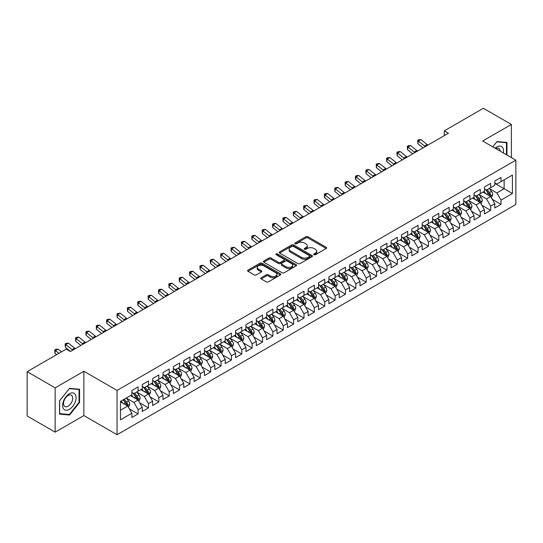 <?xml version="1.0" encoding="UTF-8"?>
<svg xmlns="http://www.w3.org/2000/svg" width="543" height="543" viewBox="0 0 543 543"><rect width="100%" height="100%" fill="white"/><g stroke="black" fill="none" stroke-linecap="round" stroke-linejoin="round"><path stroke-width="0.81" d="M313.99 254.721A1.005 0.584 0 0 0 315.415 254.721L326.228 248.484A1.439 0.828 0 0 0 326.648 247.893A1.439 0.828 0 0 0 326.228 247.303L307.908 236.728A1.439 0.828 0 0 0 305.872 236.728L295.059 242.972A1.005 0.584 0 0 0 294.768 243.386A1.005 0.584 0 0 0 295.059 243.793A1.005 0.584 0 0 0 296.485 243.793L297.883 242.986A4.609 2.661 0 0 1 304.399 242.986L305.926 243.868A4.609 2.661 0 0 1 307.277 245.748A4.609 2.661 0 0 1 305.926 247.628L304.528 248.436A1.005 0.584 0 0 0 304.229 248.85A1.005 0.584 0 0 0 304.528 249.257A1.005 0.584 0 0 0 305.953 249.257L307.352 248.45A4.609 2.661 0 0 1 313.861 248.45L315.388 249.332A4.609 2.661 0 0 1 316.739 251.212A4.609 2.661 0 0 1 315.388 253.092L313.99 253.9A1.005 0.584 0 0 0 313.698 254.314A1.005 0.584 0 0 0 313.99 254.721L313.99 253.9M261.19 277.744A1.439 0.828 0 0 0 260.769 278.335A1.439 0.828 0 0 0 261.19 278.919L266.335 281.885A1.439 0.828 0 0 0 268.371 281.885L280.378 274.955A1.439 0.828 0 0 0 280.799 274.364A1.439 0.828 0 0 0 280.378 273.781L262.059 263.199A1.439 0.828 0 0 0 260.022 263.199L248.008 270.136A1.439 0.828 0 0 0 247.588 270.719A1.439 0.828 0 0 0 248.008 271.31L254.219 274.894A1.439 0.828 0 0 0 256.255 274.894L261.393 271.928A1.439 0.828 0 0 0 261.814 271.337A1.439 0.828 0 0 0 261.393 270.753L258.319 268.975A3.849 2.226 0 0 1 257.192 267.4A3.849 2.226 0 0 1 259.568 265.351A3.849 2.226 0 0 1 263.762 265.832L275.824 272.796A3.849 2.226 0 0 1 276.95 274.364A3.849 2.226 0 0 1 274.575 276.421A3.849 2.226 0 0 1 270.38 275.939L268.371 274.778A1.439 0.828 0 0 0 266.335 274.778L261.19 277.744L261.19 278.919M55.148 387.851L55.148 432.153L83.866 415.565L83.866 371.269L55.148 387.851L27.15 371.683L66.239 349.115L70.386 351.511L448.45 133.239L444.303 130.843L444.303 135.635M83.866 371.269L117.05 390.424L515.85 160.178L515.85 204.48L117.05 434.726L117.05 390.424M511.391 157.606L511.391 124.442L482.666 141.024L515.85 160.178M511.391 124.442L483.392 108.274L444.303 130.843M297.985 263.613A1.439 0.828 0 0 0 300.021 263.613L312.035 256.676A1.439 0.828 0 0 0 312.456 256.092A1.439 0.828 0 0 0 312.035 255.502L293.709 244.927A1.439 0.828 0 0 0 291.672 244.927L279.665 251.857A1.439 0.828 0 0 0 279.245 252.447A1.439 0.828 0 0 0 279.665 253.038L297.985 263.613M276.557 254.945A1.005 0.584 0 0 1 277.582 255.088L277.582 253.886L296.206 264.638A1.439 0.828 0 0 1 296.627 265.228A1.439 0.828 0 0 1 296.206 265.819L284.193 272.749A1.439 0.828 0 0 1 282.156 272.749L263.837 262.174L263.837 261A1.439 0.828 0 0 0 263.416 261.583A1.439 0.828 0 0 0 263.837 262.174M263.837 261L268.982 258.027A1.439 0.828 0 0 1 271.011 258.027L278.444 262.317A1.439 0.828 0 0 0 280.48 262.317L283.887 260.348A1.439 0.828 0 0 0 284.308 259.764A1.439 0.828 0 0 0 283.887 259.174L276.156 254.708A1.005 0.584 0 0 1 275.858 254.3A1.005 0.584 0 0 1 276.482 253.764A1.005 0.584 0 0 1 277.582 253.886M494.802 183.351L504.135 188.733L504.135 179.876L512.429 175.084L501.019 181.674L501.019 177.418L494.802 181.009L494.802 185.265L490.655 187.661L490.655 183.405L484.431 186.996L484.431 191.251L480.284 193.647L480.284 189.392L474.059 192.982L474.059 197.238L469.912 199.634L469.912 195.378L463.695 198.976L463.695 203.225L459.548 205.621L459.548 201.365L453.324 204.962L453.324 209.211L449.176 211.607L449.176 207.351L442.952 210.949L442.952 215.198L438.805 217.594L438.805 213.338L432.588 216.935L432.588 221.184L428.441 223.58L428.441 219.324L422.216 222.922L422.216 227.171L418.069 229.567L418.069 225.311L411.845 228.908L411.845 233.157L407.698 235.553L407.698 231.298L401.481 234.895L401.481 239.144L397.333 241.54L397.333 237.284L391.109 240.882L391.109 245.131L386.962 247.527L386.962 243.271L380.738 246.868L380.738 251.117L376.591 253.513L376.591 249.257L370.374 252.855L370.374 257.104L366.22 259.5L366.22 255.244L360.002 258.841L360.002 263.09L355.855 265.486L355.855 261.231L349.631 264.828L349.631 269.077L345.484 271.473L345.484 267.217L339.26 270.814L339.26 275.063L335.112 277.459L335.112 273.204L328.895 276.801L328.895 281.05L324.748 283.446L324.748 279.19L318.524 282.788L318.524 287.037L314.377 289.433L314.377 285.177L308.152 288.774L308.152 293.023L304.005 295.419L304.005 291.163L297.788 294.761L297.788 299.01L293.641 301.406L293.641 297.15L287.417 300.747L287.417 304.996L283.27 307.392L283.27 303.137L277.045 306.734L277.045 310.983L272.898 313.379L272.898 309.123L266.681 312.72L266.681 316.969L262.534 319.365L262.534 315.11L256.31 318.707L256.31 322.956L252.162 325.352L252.162 321.096L245.938 324.694L245.938 328.943L241.791 331.339L241.791 327.083L235.574 330.68L235.574 334.929L231.42 337.325L231.42 333.069L225.202 336.667L225.202 340.916L221.055 343.312L221.055 339.056L214.831 342.653L214.831 346.902L210.684 349.298L210.684 345.043L204.46 348.64L204.46 352.889L200.313 355.285L200.313 351.029L194.095 354.627L194.095 358.875L189.948 361.271L189.948 357.016L183.724 360.613L183.724 364.862L179.577 367.258L179.577 363.002L173.353 366.6L173.353 370.849L169.206 373.245L169.206 368.989L162.988 372.586L162.988 376.835L158.841 379.231L158.841 374.975L152.617 378.573L152.617 382.822L148.47 385.218L148.47 380.962L142.246 384.559L142.246 388.808L138.098 391.204L138.098 386.949L131.881 390.546L131.881 394.795L120.471 401.379L120.471 419.82L131.881 413.23L127.734 406.049L120.471 401.861M512.429 175.084L512.429 193.525L501.019 200.109L496.872 192.928L489.358 188.584M492.263 199.301L501.019 204.358L501.019 200.109M501.019 204.358L494.802 207.955L494.802 203.7L490.655 206.096L486.508 198.914L478.987 194.57M481.892 205.288L490.655 210.345L490.655 206.096M490.655 210.345L484.431 213.942L484.431 209.686L480.284 212.082L476.136 204.901L468.616 200.557M471.521 211.275L480.284 216.331L480.284 212.082M480.284 216.331L474.059 219.929L474.059 215.673L469.912 218.069L465.765 210.888L458.251 206.544M461.15 217.261L469.912 222.318L469.912 218.069M469.912 222.318L463.695 225.915L463.695 221.659L459.548 224.055L455.401 216.874L447.88 212.53M450.785 223.248L459.548 228.304L459.548 224.055M459.548 228.304L453.324 231.902L453.324 227.646L449.176 230.042L445.029 222.861L437.509 218.517M440.414 229.234L449.176 234.291L449.176 230.042M449.176 234.291L442.952 237.888L442.952 233.633L438.805 236.029L434.658 228.847L427.144 224.503M430.042 235.221L438.805 240.277L438.805 236.029M438.805 240.277L432.588 243.875L432.588 239.619L428.441 242.015L424.293 234.834L416.773 230.49M419.678 241.207L428.441 246.264L428.441 242.015M428.441 246.264L422.216 249.861L422.216 245.606L418.069 248.002L413.922 240.82L406.402 236.476M409.307 247.194L418.069 252.251L418.069 248.002M418.069 252.251L411.845 255.848L411.845 251.592L407.698 253.988L403.551 246.807L396.037 242.463M398.935 253.181L407.698 258.237L407.698 253.988M407.698 258.237L401.481 261.835L401.481 257.579L397.333 259.975L393.18 252.794L385.666 248.45M388.571 259.167L397.333 264.224L397.333 259.975M397.333 264.224L391.109 267.821L391.109 263.565L386.962 265.961L382.815 258.78L375.294 254.436M378.2 265.154L386.962 270.21L386.962 265.961M386.962 270.21L380.738 273.808L380.738 269.552L376.591 271.948L372.444 264.767L364.923 260.423M367.828 271.14L376.591 276.197L376.591 271.948M376.591 276.197L370.374 279.794L370.374 275.539L366.22 277.935L362.072 270.753L354.559 266.409M357.464 277.127L366.22 282.184L366.22 277.935M366.22 282.184L360.002 285.781L360.002 281.525L355.855 283.921L351.708 276.74L344.187 272.396M347.092 283.113L355.855 288.17L355.855 283.921M355.855 288.17L349.631 291.767L349.631 287.512L345.484 289.908L341.337 282.727L333.816 278.383M336.721 289.1L345.484 294.157L345.484 289.908M345.484 294.157L339.26 297.754L339.26 293.498L335.112 295.894L330.965 288.713L323.452 284.369M326.35 295.087L335.112 300.143L335.112 295.894M335.112 300.143L328.895 303.741L328.895 299.485L324.748 301.881L320.601 294.7L313.08 290.356M315.985 301.073L324.748 306.13L324.748 301.881M324.748 306.13L318.524 309.727L318.524 305.471L314.377 307.867L310.229 300.686L302.709 296.342M305.614 307.06L314.377 312.116L314.377 307.867M314.377 312.116L308.152 315.714L308.152 311.458L304.005 313.854L299.858 306.673L292.344 302.329M295.243 313.046L304.005 318.103L304.005 313.854M304.005 318.103L297.788 321.7L297.788 317.445L293.641 319.841L289.494 312.659L281.973 308.315M284.878 319.033L293.641 324.09L293.641 319.841M293.641 324.09L287.417 327.687L287.417 323.431L283.27 325.827L279.122 318.646L271.602 314.302M274.507 325.019L283.27 330.076L283.27 325.827M283.27 330.076L277.045 333.673L277.045 329.418L272.898 331.814L268.751 324.633L261.237 320.289M264.136 331.006L272.898 336.063L272.898 331.814M272.898 336.063L266.681 339.66L266.681 335.404L262.534 337.8L258.38 330.619L250.866 326.275M253.771 336.993L262.534 342.049L262.534 337.8M262.534 342.049L256.31 345.647L256.31 341.391L252.162 343.787L248.015 336.606L240.495 332.262M243.4 342.979L252.162 348.036L252.162 343.787M252.162 348.036L245.938 351.633L245.938 347.377L241.791 349.773L237.644 342.592L230.123 338.248M233.028 348.966L241.791 354.022L241.791 349.773M241.791 354.022L235.574 357.62L235.574 353.364L231.42 355.76L227.273 348.579L219.759 344.235M222.664 354.952L231.42 360.009L231.42 355.76M231.42 360.009L225.202 363.606L225.202 359.351L221.055 361.747L216.908 354.565L209.388 350.221M212.293 360.939L221.055 365.996L221.055 361.747M221.055 365.996L214.831 369.593L214.831 365.337L210.684 367.733L206.537 360.552L199.016 356.208M201.921 366.925L210.684 371.982L210.684 367.733M210.684 371.982L204.46 375.58L204.46 371.324L200.313 373.72L196.166 366.539L188.652 362.195M191.557 372.912L200.313 377.969L200.313 373.72M200.313 377.969L194.095 381.566L194.095 377.31L189.948 379.706L185.801 372.525L178.28 368.181M181.186 378.899L189.948 383.955L189.948 379.706M189.948 383.955L183.724 387.553L183.724 383.297L179.577 385.693L175.43 378.512L167.909 374.168M170.814 384.885L179.577 389.942L179.577 385.693M179.577 389.942L173.353 393.539L173.353 389.283L169.206 391.679L165.058 384.498L157.545 380.154M160.443 390.872L169.206 395.928L169.206 391.679M169.206 395.928L162.988 399.526L162.988 395.27L158.841 397.666L154.694 390.485L147.173 386.141M150.078 396.858L158.841 401.915L158.841 397.666M158.841 401.915L152.617 405.512L152.617 401.257L148.47 403.653L144.323 396.471L136.802 392.127M139.707 402.845L148.47 407.902L148.47 403.653M148.47 407.902L142.246 411.499L142.246 407.243L138.098 409.639L133.951 402.458L126.438 398.114M129.336 408.831L138.098 413.888L138.098 409.639M138.098 413.888L131.881 417.486L131.881 413.23M131.881 392.399L133.951 393.594L138.098 391.204M120.471 410.236L127.734 406.049M142.246 386.412L144.323 387.607L148.47 385.218M133.951 402.458L138.098 400.062L130.429 395.63M142.246 407.243L138.098 400.062M152.617 380.426L154.694 381.62L158.841 379.231M144.323 396.471L148.47 394.075L140.793 389.643M152.617 401.257L148.47 394.075M162.988 374.439L165.058 375.634L169.206 373.245M154.694 390.485L158.841 388.089L151.164 383.657M162.988 395.27L158.841 388.089M173.353 368.453L175.43 369.647L179.577 367.258M165.058 384.498L169.206 382.102L161.536 377.67M173.353 389.283L169.206 382.102M183.724 362.466L185.801 363.661L189.948 361.271M175.43 378.512L179.577 376.116L171.907 371.683M183.724 383.297L179.577 376.116M194.095 356.48L196.166 357.674L200.313 355.285M185.801 372.525L189.948 370.129L182.272 365.697M194.095 377.31L189.948 370.129M204.46 350.493L206.537 351.688L210.684 349.298M196.166 366.539L200.313 364.143L192.643 359.71M204.46 371.324L200.313 364.143M214.831 344.506L216.908 345.701L221.055 343.312M206.537 360.552L210.684 358.156L203.014 353.724M214.831 365.337L210.684 358.156M225.202 338.52L227.273 339.714L231.42 337.325M216.908 354.565L221.055 352.169L213.379 347.737M225.202 359.351L221.055 352.169M235.574 332.533L237.644 333.728L241.791 331.339M227.273 348.579L231.42 346.183L223.75 341.751M235.574 353.364L231.42 346.183M245.938 326.547L248.015 327.741L252.162 325.352M237.644 342.592L241.791 340.196L234.121 335.764M245.938 347.377L241.791 340.196M256.31 320.56L258.38 321.755L262.534 319.365M248.015 336.606L252.162 334.21L244.486 329.777M256.31 341.391L252.162 334.21M266.681 314.573L268.751 315.768L272.898 313.379M258.38 330.619L262.534 328.223L254.857 323.791M266.681 335.404L262.534 328.223M277.045 308.587L279.122 309.781L283.27 307.392M268.751 324.633L272.898 322.237L265.228 317.804M277.045 329.418L272.898 322.237M287.417 302.6L289.494 303.795L293.641 301.406M279.122 318.646L283.27 316.25L275.593 311.818M287.417 323.431L283.27 316.25M297.788 296.614L299.858 297.808L304.005 295.419M289.494 312.659L293.641 310.263L285.964 305.831M297.788 317.445L293.641 310.263M308.152 290.627L310.229 291.822L314.377 289.433M299.858 306.673L304.005 304.277L296.335 299.845M308.152 311.458L304.005 304.277M318.524 284.641L320.601 285.835L324.748 283.446M310.229 300.686L314.377 298.29L306.7 293.858M318.524 305.471L314.377 298.29M328.895 278.654L330.965 279.849L335.112 277.459M320.601 294.7L324.748 292.304L317.071 287.871M328.895 299.485L324.748 292.304M339.26 272.667L341.337 273.862L345.484 271.473M330.965 288.713L335.112 286.317L327.443 281.885M339.26 293.498L335.112 286.317M349.631 266.681L351.708 267.875L355.855 265.486M341.337 282.727L345.484 280.331L337.814 275.898M349.631 287.512L345.484 280.331M360.002 260.694L362.072 261.889L366.22 259.5M351.708 276.74L355.855 274.344L348.178 269.912M360.002 281.525L355.855 274.344M370.374 254.708L372.444 255.902L376.591 253.513M362.072 270.753L366.22 268.357L358.55 263.925M370.374 275.539L366.22 268.357M380.738 248.721L382.815 249.916L386.962 247.527M372.444 264.767L376.591 262.371L368.921 257.939M380.738 269.552L376.591 262.371M391.109 242.735L393.18 243.929L397.333 241.54M382.815 258.78L386.962 256.384L379.285 251.952M391.109 263.565L386.962 256.384M401.481 236.748L403.551 237.943L407.698 235.553M393.18 252.794L397.333 250.398L389.657 245.965M401.481 257.579L397.333 250.398M411.845 230.761L413.922 231.956L418.069 229.567M403.551 246.807L407.698 244.411L400.028 239.979M411.845 251.592L407.698 244.411M422.216 224.775L424.293 225.969L428.441 223.58M413.922 240.82L418.069 238.425L410.393 233.992M422.216 245.606L418.069 238.425M432.588 218.788L434.658 219.983L438.805 217.594M424.293 234.834L428.441 232.438L420.764 228.006M432.588 239.619L428.441 232.438M442.952 212.802L445.029 213.996L449.176 211.607M434.658 228.847L438.805 226.451L431.135 222.019M442.952 233.633L438.805 226.451M453.324 206.815L455.401 208.01L459.548 205.621M445.029 222.861L449.176 220.465L441.5 216.033M453.324 227.646L449.176 220.465M463.695 200.829L465.765 202.023L469.912 199.634M455.401 216.874L459.548 214.478L451.871 210.046M463.695 221.659L459.548 214.478M474.059 194.842L476.136 196.037L480.284 193.647M465.765 210.888L469.912 208.492L462.242 204.059M474.059 215.673L469.912 208.492M484.431 188.855L486.508 190.05L490.655 187.661M476.136 204.901L480.284 202.505L472.614 198.073M484.431 209.686L480.284 202.505M494.802 182.869L496.872 184.063L501.019 181.674M486.508 198.914L490.655 196.518L482.978 192.086M494.802 203.7L490.655 196.518M27.15 371.683L27.15 415.986L55.148 432.153M83.866 415.565L117.05 434.726M496.872 192.928L504.135 188.733L512.429 193.525M506.986 155.06L506.986 142.463L496.981 141.567L492.745 146.841M79.563 402.573L79.563 389.229L69.558 388.34L59.554 400.782L59.554 414.126L69.558 415.022L79.563 402.573L79.047 402.275M314.397 254.864L315.388 254.294A4.609 2.661 0 0 0 316.739 252.414L316.739 251.212M307.277 245.748L307.277 246.943A4.609 2.661 0 0 1 305.926 248.83L304.928 249.4M326.214 248.49L307.908 237.929A1.439 0.828 0 0 0 305.872 237.929L295.46 243.936M312.015 256.69L293.709 246.122A1.439 0.828 0 0 0 291.672 246.122L279.686 253.045L279.665 251.857M309.49 256.5A1.005 0.584 0 0 0 309.781 256.092A1.005 0.584 0 0 0 309.49 255.678L293.403 246.393A1.005 0.584 0 0 0 291.978 246.393L290.505 247.248A4.609 2.661 0 0 0 289.154 249.128A4.609 2.661 0 0 0 290.505 251.009L301.501 257.355A4.609 2.661 0 0 0 308.01 257.355L309.49 256.5L309.49 257.701A1.005 0.584 0 0 0 309.781 257.287L309.781 256.092M289.154 249.128L289.154 250.323A4.609 2.661 0 0 0 290.505 252.203L290.505 251.009M309.49 257.701L308.01 258.549A4.609 2.661 0 0 1 301.501 258.549L290.505 252.203M263.857 262.181L268.982 259.228L268.982 258.027M284.308 259.764L284.308 260.959A1.439 0.828 0 0 1 283.887 261.55L280.48 263.518A1.439 0.828 0 0 1 278.444 263.518L271.011 259.228A1.439 0.828 0 0 0 268.982 259.228M277.582 255.088L296.186 265.826M286.154 266.769A3.849 2.226 0 0 0 290.349 267.251A3.849 2.226 0 0 0 292.725 265.201A3.849 2.226 0 0 0 291.598 263.626L287.349 261.176A1.439 0.828 0 0 0 285.313 261.176L281.905 263.145A1.439 0.828 0 0 0 281.484 263.728A1.439 0.828 0 0 0 281.905 264.319L286.154 266.769L286.154 267.971A3.849 2.226 0 0 0 290.349 268.452A3.849 2.226 0 0 0 292.725 266.396L292.725 265.201M281.484 263.728L281.484 264.93A1.439 0.828 0 0 0 281.905 265.513L281.905 264.319M286.154 267.971L281.905 265.513M276.95 274.364L276.95 275.566A3.849 2.226 0 0 1 274.575 277.616A3.849 2.226 0 0 1 270.38 277.134L268.371 275.973A1.439 0.828 0 0 0 266.335 275.973L261.21 278.932M257.192 267.4L257.192 268.602A3.849 2.226 0 0 0 258.319 270.17L258.319 268.975M261.393 270.753L261.393 271.928L258.319 270.17M280.358 274.962L262.059 264.4A1.439 0.828 0 0 0 260.022 264.4L248.029 271.324M68.499 414.411L69.558 415.022M491.422 197.849L492.705 194.713A3.889 2.247 -120 0 0 491.463 191.401L489.263 188.462M485.754 193.688L484.078 191.455M489.922 196.098L490.607 194.876A3.889 2.247 -120 0 0 489.494 192.541L487.295 189.595M486.033 189.779L488.754 193.41A1.982 1.14 60 0 1 489.114 194.014L490.607 194.876M485.354 189.385L488.252 193.254A3.889 2.247 60 0 1 489.365 195.595L489.44 195.819M425.332 146.59A7.33 4.235 60 0 1 424.578 146.047L418.361 141.065L417.866 143.719L423.072 147.893M427.925 145.09A7.33 4.235 60 0 1 427.171 144.553L420.954 139.571L418.361 141.065L417.669 140.352L418.701 139.755L420.954 139.571M417.866 143.719L417.669 140.352M481.05 203.835L482.333 200.7A3.889 2.247 -120 0 0 481.098 197.387L478.892 194.448M475.383 199.675L473.706 197.442M479.55 202.084L480.236 200.862A3.889 2.247 -120 0 0 479.123 198.528L476.924 195.582M475.668 195.765L478.39 199.396A1.982 1.14 60 0 1 478.75 200L480.236 200.862M474.982 195.371L477.881 199.24A3.889 2.247 60 0 1 478.994 201.582L479.075 201.806M470.679 209.822L471.969 206.686A3.889 2.247 -120 0 0 470.727 203.374L468.528 200.435M465.012 205.661L463.342 203.428M469.179 208.071L469.871 206.849A3.889 2.247 -120 0 0 468.758 204.514L466.552 201.568M465.297 201.752L468.018 205.383A1.982 1.14 60 0 1 468.378 205.987L469.871 206.849M464.611 201.358L467.509 205.227A3.889 2.247 60 0 1 468.623 207.569L468.704 207.793M414.961 152.576A7.33 4.235 60 0 1 414.207 152.033L407.99 147.051L407.501 149.705L412.7 153.879M417.553 151.076A7.33 4.235 60 0 1 416.8 150.54L410.583 145.558L407.99 147.051L407.298 146.338L408.336 145.741L410.583 145.558M407.501 149.705L407.298 146.338M404.596 158.563A7.33 4.235 60 0 1 403.843 158.02L397.625 153.038L397.13 155.692L402.336 159.866M407.189 157.063A7.33 4.235 60 0 1 406.435 156.527L400.211 151.545L397.625 153.038L396.926 152.325L397.965 151.728L400.211 151.545M397.13 155.692L396.926 152.325M503.307 152.936A9.53 5.505 120 0 0 502.608 147.533A9.53 5.505 120 0 0 495.114 148.205M500.151 151.117A6.523 3.767 120 0 0 499.54 149.115A6.523 3.767 120 0 0 498.807 148.429A6.523 3.767 120 0 0 495.813 148.612M496.75 141.852L506.463 142.728L506.463 154.762M505.825 142.361L506.463 142.728M492.766 146.848L496.77 141.866M63.517 408.818A9.53 5.505 120 0 0 72.721 406.354A9.53 5.505 120 0 0 75.192 394.299A9.53 5.505 120 0 0 65.981 396.763A9.53 5.505 120 0 0 63.517 408.818M64.128 405.825A6.523 3.767 120 0 0 64.861 406.503A6.523 3.767 120 0 0 70.936 403.456A6.523 3.767 120 0 0 72.124 395.881A6.523 3.767 120 0 0 71.391 395.202A6.523 3.767 120 0 0 65.316 398.243A6.523 3.767 120 0 0 64.128 405.825M69.355 388.632L79.047 389.501L79.047 402.424L69.355 414.485L59.655 413.617L59.655 400.693L69.334 388.618M78.402 389.127L79.047 389.501M460.315 215.809L461.598 212.673A3.889 2.247 -120 0 0 460.355 209.36L458.156 206.421M454.647 211.648L452.971 209.415M458.815 214.057L459.5 212.836A3.889 2.247 -120 0 0 458.387 210.501L456.188 207.555M454.925 207.738L457.647 211.37A1.982 1.14 60 0 1 458.007 211.974L459.5 212.836M454.247 207.345L457.145 211.213A3.889 2.247 60 0 1 458.258 213.555L458.333 213.779M449.943 221.795L451.226 218.659A3.889 2.247 -120 0 0 449.991 215.347L447.785 212.408M444.276 217.634L442.599 215.401M448.443 220.044L449.129 218.822A3.889 2.247 -120 0 0 448.016 216.487L445.817 213.542M444.561 213.725L447.276 217.356A1.982 1.14 60 0 1 447.636 217.96L449.129 218.822M443.875 213.331L446.774 217.2A3.889 2.247 60 0 1 447.887 219.542L447.968 219.766M394.225 164.549A7.33 4.235 60 0 1 393.471 164.006L387.254 159.024L386.759 161.678L391.965 165.853M396.818 163.049A7.33 4.235 60 0 1 396.064 162.513L389.847 157.531L387.254 159.024L386.562 158.312L387.593 157.714L389.847 157.531M386.759 161.678L386.562 158.312M383.853 170.536A7.33 4.235 60 0 1 383.1 169.993L376.883 165.011L376.394 167.665L381.593 171.839M386.446 169.036A7.33 4.235 60 0 1 385.693 168.5L379.476 163.518L376.883 165.011L376.19 164.298L377.229 163.701L379.476 163.518M376.394 167.665L376.19 164.298M439.572 227.782L440.862 224.646A3.889 2.247 -120 0 0 439.62 221.334L437.414 218.395M433.905 223.621L432.235 221.388M438.072 226.031L438.764 224.809A3.889 2.247 -120 0 0 437.651 222.474L435.445 219.528M434.19 219.711L436.911 223.343A1.982 1.14 60 0 1 437.271 223.947L438.764 224.809M433.504 219.318L436.402 223.187A3.889 2.247 60 0 1 437.515 225.528L437.597 225.752M373.489 176.523A7.33 4.235 60 0 1 372.736 175.98L366.511 170.997L366.023 173.651L371.229 177.826M376.075 175.022A7.33 4.235 60 0 1 375.328 174.486L369.104 169.504L366.511 170.997L365.819 170.285L366.858 169.688L369.104 169.504M366.023 173.651L365.819 170.285M429.208 233.768L430.49 230.632A3.889 2.247 -120 0 0 429.248 227.32L427.049 224.381M423.54 229.608L421.863 227.374M427.708 232.017L428.393 230.795A3.889 2.247 -120 0 0 427.28 228.46L425.074 225.515M423.818 225.698L426.54 229.329A1.982 1.14 60 0 1 426.9 229.933L428.393 230.795M423.14 225.304L426.038 229.173A3.889 2.247 60 0 1 427.151 231.515L427.226 231.739M363.118 182.509A7.33 4.235 60 0 1 362.364 181.966L356.147 176.984L355.651 179.638L360.857 183.812M365.71 181.009A7.33 4.235 60 0 1 364.957 180.473L358.74 175.491L356.147 176.984L355.455 176.271L356.486 175.674L358.74 175.491M355.651 179.638L355.455 176.271M418.836 239.755L420.119 236.619A3.889 2.247 -120 0 0 418.884 233.307L416.678 230.368M413.169 235.594L411.492 233.361M417.336 238.004L418.022 236.782A3.889 2.247 -120 0 0 416.909 234.447L414.709 231.501M413.454 231.685L416.169 235.316A1.982 1.14 60 0 1 416.529 235.92L418.022 236.782M412.768 231.291L415.666 235.16A3.889 2.247 60 0 1 416.78 237.501L416.854 237.725M352.746 188.496A7.33 4.235 60 0 1 351.993 187.953L345.776 182.971L345.28 185.625L350.486 189.799M355.339 186.996A7.33 4.235 60 0 1 354.586 186.459L348.368 181.477L345.776 182.971L345.083 182.258L346.122 181.661L348.368 181.477M345.28 185.625L345.083 182.258M408.465 245.741L409.755 242.606A3.889 2.247 -120 0 0 408.512 239.293L406.307 236.354M402.797 241.581L401.128 239.348M406.965 243.99L407.657 242.769A3.889 2.247 -120 0 0 406.544 240.434L404.338 237.488M403.082 237.671L405.804 241.302A1.982 1.14 60 0 1 406.164 241.906L407.657 242.769M402.397 237.277L405.295 241.146A3.889 2.247 60 0 1 406.408 243.488L406.49 243.712M342.382 194.482A7.33 4.235 60 0 1 341.628 193.939L335.404 188.957L334.916 191.611L340.122 195.785M344.968 192.982A7.33 4.235 60 0 1 344.221 192.446L337.997 187.464L335.404 188.957L334.712 188.245L335.75 187.647L337.997 187.464M334.916 191.611L334.712 188.245M398.1 251.728L399.383 248.592A3.889 2.247 -120 0 0 398.141 245.28L395.942 242.341M392.433 247.567L390.756 245.334M396.6 249.977L397.286 248.755A3.889 2.247 -120 0 0 396.173 246.42L393.967 243.474M392.711 243.658L395.433 247.289A1.982 1.14 60 0 1 395.793 247.893L397.286 248.755M392.026 243.264L394.931 247.133A3.889 2.247 60 0 1 396.044 249.475L396.118 249.699M332.011 200.469A7.33 4.235 60 0 1 331.257 199.926L325.04 194.944L324.544 197.598L329.75 201.772M334.603 198.969A7.33 4.235 60 0 1 333.85 198.433L327.633 193.451L325.04 194.944L324.347 194.231L325.379 193.634L327.633 193.451M324.544 197.598L324.347 194.231M387.729 257.715L389.012 254.579A3.889 2.247 -120 0 0 387.777 251.266L385.571 248.327M382.062 253.554L380.385 251.321M386.229 255.963L386.915 254.742A3.889 2.247 -120 0 0 385.801 252.407L383.602 249.461M382.347 249.644L385.062 253.276A1.982 1.14 60 0 1 385.421 253.88L386.915 254.742M381.661 249.251L384.559 253.119A3.889 2.247 60 0 1 385.673 255.461L385.747 255.685M321.639 206.455A7.33 4.235 60 0 1 320.886 205.912L314.668 200.93L314.173 203.584L319.379 207.759M324.232 204.955A7.33 4.235 60 0 1 323.479 204.419L317.261 199.437L314.668 200.93L313.976 200.218L315.015 199.62L317.261 199.437M314.173 203.584L313.976 200.218M377.358 263.701L378.647 260.565A3.889 2.247 -120 0 0 377.405 257.253L375.199 254.314M371.69 259.54L370.014 257.307M375.858 261.95L376.543 260.728A3.889 2.247 -120 0 0 375.437 258.393L373.231 255.448M371.975 255.631L374.697 259.262A1.982 1.14 60 0 1 375.057 259.866L376.543 260.728M371.29 255.237L374.188 259.106A3.889 2.247 60 0 1 375.301 261.448L375.383 261.672M311.268 212.442A7.33 4.235 60 0 1 310.521 211.899L304.297 206.917L303.808 209.571L309.015 213.745M313.861 210.942A7.33 4.235 60 0 1 313.114 210.406L306.89 205.424L304.297 206.917L303.605 206.204L304.643 205.607L306.89 205.424M303.808 209.571L303.605 206.204M366.987 269.688L368.276 266.552A3.889 2.247 -120 0 0 367.034 263.24L364.835 260.301M361.319 265.527L359.649 263.294M365.493 267.937L366.179 266.715A3.889 2.247 -120 0 0 365.066 264.38L362.86 261.434M361.604 261.617L364.326 265.249A1.982 1.14 60 0 1 364.686 265.853L366.179 266.715M360.919 261.224L363.824 265.093A3.889 2.247 60 0 1 364.93 267.434L365.011 267.658M300.903 218.429A7.33 4.235 60 0 1 300.15 217.886L293.933 212.904L293.437 215.564L298.643 219.732M303.496 216.929A7.33 4.235 60 0 1 302.743 216.392L296.526 211.41L293.933 212.904L293.234 212.191L294.272 211.594L296.526 211.41M293.437 215.564L293.234 212.191M356.622 275.674L357.905 272.538A3.889 2.247 -120 0 0 356.663 269.226L354.464 266.287M350.954 271.514L349.278 269.28M355.122 273.923L355.808 272.701A3.889 2.247 -120 0 0 354.694 270.366L352.495 267.421M351.233 267.604L353.955 271.235A1.982 1.14 60 0 1 354.314 271.839L355.808 272.701M350.554 267.21L353.452 271.079A3.889 2.247 60 0 1 354.565 273.421L354.64 273.645M290.532 224.415A7.33 4.235 60 0 1 289.779 223.872L283.561 218.89L283.066 221.551L288.272 225.718M293.125 222.915A7.33 4.235 60 0 1 292.372 222.379L286.154 217.397L283.561 218.89L282.869 218.177L283.908 217.58L286.154 217.397M283.066 221.551L282.869 218.177M346.251 281.661L347.534 278.525A3.889 2.247 -120 0 0 346.298 275.213L344.092 272.274M340.583 277.5L338.907 275.267M344.751 279.91L345.436 278.688A3.889 2.247 -120 0 0 344.33 276.353L342.124 273.407M340.868 273.591L343.59 277.222A1.982 1.14 60 0 1 343.95 277.826L345.436 278.688M340.183 273.197L343.081 277.066A3.889 2.247 60 0 1 344.194 279.407L344.276 279.631M280.161 230.402A7.33 4.235 60 0 1 279.414 229.859L273.19 224.877L272.701 227.537L277.907 231.705M282.754 228.902A7.33 4.235 60 0 1 282 228.365L275.783 223.383L273.19 224.877L272.498 224.164L273.536 223.567L275.783 223.383M272.701 227.537L272.498 224.164M335.879 287.647L337.169 284.512A3.889 2.247 -120 0 0 335.927 281.199L333.728 278.26M330.212 283.487L328.542 281.254M334.379 285.896L335.072 284.675A3.889 2.247 -120 0 0 333.959 282.34L331.753 279.394M330.497 279.577L333.219 283.208A1.982 1.14 60 0 1 333.578 283.813L335.072 284.675M329.811 279.183L332.716 283.052A3.889 2.247 60 0 1 333.823 285.394L333.904 285.618M269.796 236.388A7.33 4.235 60 0 1 269.043 235.845L262.826 230.863L262.33 233.524L267.536 237.691M272.389 234.888A7.33 4.235 60 0 1 271.636 234.352L265.412 229.37L262.826 230.863L262.126 230.151L263.165 229.553L265.412 229.37M262.33 233.524L262.126 230.151M325.515 293.634L326.798 290.498A3.889 2.247 -120 0 0 325.556 287.186L323.356 284.247M319.847 289.473L318.171 287.24M324.015 291.883L324.7 290.661A3.889 2.247 -120 0 0 323.587 288.326L321.388 285.38M320.126 285.564L322.847 289.195A1.982 1.14 60 0 1 323.207 289.799L324.7 290.661M319.447 285.17L322.345 289.039A3.889 2.247 60 0 1 323.458 291.381L323.533 291.605M259.425 242.375A7.33 4.235 60 0 1 258.672 241.832L252.454 236.85L251.959 239.511L257.165 243.678M262.018 240.875A7.33 4.235 60 0 1 261.264 240.339L255.047 235.357L252.454 236.85L251.762 236.137L252.794 235.54L255.047 235.357M251.959 239.511L251.762 236.137M315.144 299.621L316.426 296.485A3.889 2.247 -120 0 0 315.191 293.172L312.985 290.233M309.476 295.46L307.8 293.227M313.644 297.869L314.329 296.648A3.889 2.247 -120 0 0 313.216 294.313L311.017 291.367M309.761 291.55L312.483 295.182A1.982 1.14 60 0 1 312.843 295.786L314.329 296.648M309.076 291.157L311.974 295.025A3.889 2.247 60 0 1 313.087 297.367L313.168 297.591M249.054 248.361A7.33 4.235 60 0 1 248.3 247.818L242.083 242.836L241.594 245.497L246.793 249.665M251.647 246.861A7.33 4.235 60 0 1 250.893 246.325L244.676 241.343L242.083 242.836L241.391 242.124L242.429 241.526L244.676 241.343M241.594 245.497L241.391 242.124M304.772 305.607L306.062 302.471A3.889 2.247 -120 0 0 304.82 299.159L302.614 296.22M299.105 301.446L297.435 299.213M303.272 303.856L303.965 302.634A3.889 2.247 -120 0 0 302.851 300.299L300.646 297.354M299.39 297.537L302.112 301.168A1.982 1.14 60 0 1 302.471 301.772L303.965 302.634M298.704 297.143L301.603 301.012A3.889 2.247 60 0 1 302.716 303.354L302.797 303.578M238.689 254.348A7.33 4.235 60 0 1 237.936 253.805L231.718 248.823L231.223 251.484L236.429 255.651M241.282 252.848A7.33 4.235 60 0 1 240.529 252.312L234.304 247.33L231.718 248.823L231.019 248.11L232.058 247.513L234.304 247.33M231.223 251.484L231.019 248.11M294.408 311.594L295.691 308.458A3.889 2.247 -120 0 0 294.449 305.146L292.249 302.207M288.74 307.433L287.064 305.2M292.908 309.843L293.593 308.621A3.889 2.247 -120 0 0 292.48 306.286L290.281 303.34M289.019 303.523L291.74 307.155A1.982 1.14 60 0 1 292.1 307.759L293.593 308.621M288.34 303.13L291.238 306.999A3.889 2.247 60 0 1 292.351 309.34L292.426 309.564M228.318 260.335A7.33 4.235 60 0 1 227.565 259.792L221.347 254.81L220.852 257.47L226.058 261.638M230.911 258.835A7.33 4.235 60 0 1 230.157 258.298L223.94 253.316L221.347 254.81L220.655 254.097L221.687 253.5L223.94 253.316M220.852 257.47L220.655 254.097M284.037 317.58L285.319 314.445A3.889 2.247 -120 0 0 284.084 311.132L281.878 308.193M278.369 313.42L276.692 311.187M282.536 315.829L283.222 314.607A3.889 2.247 -120 0 0 282.109 312.273L279.91 309.327M278.654 309.51L281.369 313.141A1.982 1.14 60 0 1 281.729 313.745L283.222 314.607M277.968 309.116L280.867 312.985A3.889 2.247 60 0 1 281.98 315.327L282.061 315.551M217.947 266.321A7.33 4.235 60 0 1 217.193 265.778L210.976 260.796L210.487 263.457L215.686 267.624M220.539 264.821A7.33 4.235 60 0 1 219.786 264.285L213.569 259.303L210.976 260.796L210.284 260.083L211.322 259.486L213.569 259.303M210.487 263.457L210.284 260.083M273.665 323.567L274.955 320.431A3.889 2.247 -120 0 0 273.713 317.119L271.507 314.18M267.998 319.406L266.328 317.173M272.165 321.816L272.857 320.594A3.889 2.247 -120 0 0 271.744 318.259L269.538 315.313M268.283 315.497L271.005 319.128A1.982 1.14 60 0 1 271.364 319.732L272.857 320.594M267.597 315.103L270.495 318.972A3.889 2.247 60 0 1 271.609 321.313L271.69 321.537M207.582 272.308A7.33 4.235 60 0 1 206.829 271.765L200.605 266.783L200.116 269.443L205.322 273.611M210.168 270.808A7.33 4.235 60 0 1 209.422 270.271L203.197 265.289L200.605 266.783L199.912 266.07L200.951 265.473L203.197 265.289M200.116 269.443L199.912 266.07M263.301 329.553L264.584 326.418A3.889 2.247 -120 0 0 263.341 323.105L261.142 320.166M257.633 325.393L255.957 323.16M261.801 327.802L262.486 326.581A3.889 2.247 -120 0 0 261.373 324.246L259.167 321.3M257.911 321.483L260.633 325.121A1.982 1.14 60 0 1 260.993 325.719L262.486 326.581M257.233 321.089L260.131 324.958A3.889 2.247 60 0 1 261.244 327.3L261.319 327.524M197.211 278.294A7.33 4.235 60 0 1 196.457 277.751L190.24 272.769L189.745 275.43L194.951 279.597M199.804 276.794A7.33 4.235 60 0 1 199.05 276.258L192.833 271.276L190.24 272.769L189.548 272.057L190.579 271.459L192.833 271.276M189.745 275.43L189.548 272.057M252.929 335.54L254.212 332.404A3.889 2.247 -120 0 0 252.977 329.092L250.771 326.153M247.262 331.379L245.585 329.146M251.429 333.789L252.115 332.567A3.889 2.247 -120 0 0 251.002 330.232L248.803 327.286M247.547 327.47L250.262 331.108A1.982 1.14 60 0 1 250.622 331.705L252.115 332.567M246.861 327.076L249.76 330.945A3.889 2.247 60 0 1 250.873 333.287L250.947 333.511M242.558 341.527L243.848 338.391A3.889 2.247 -120 0 0 242.606 335.079L240.4 332.14M236.891 337.366L235.221 335.133M241.058 339.775L241.75 338.554A3.889 2.247 -120 0 0 240.637 336.219L238.431 333.273M237.176 333.456L239.897 337.094A1.982 1.14 60 0 1 240.257 337.692L241.75 338.554M236.49 333.063L239.388 336.938A3.889 2.247 60 0 1 240.501 339.273L240.583 339.497M232.194 347.513L233.476 344.377A3.889 2.247 -120 0 0 232.234 341.065L230.035 338.126M226.526 343.352L224.85 341.119M230.694 345.762L231.379 344.54A3.889 2.247 -120 0 0 230.266 342.205L228.06 339.26M226.804 339.443L229.526 343.081A1.982 1.14 60 0 1 229.886 343.678L231.379 344.54M226.119 339.049L229.024 342.925A3.889 2.247 60 0 1 230.13 345.26L230.212 345.484M221.822 353.5L223.105 350.364A3.889 2.247 -120 0 0 221.87 347.052L219.664 344.113M216.155 349.339L214.478 347.106M220.322 351.749L221.008 350.527A3.889 2.247 -120 0 0 219.895 348.192L217.695 345.246M216.433 345.429L219.155 349.068A1.982 1.14 60 0 1 219.515 349.665L221.008 350.527M215.754 345.036L218.653 348.911A3.889 2.247 60 0 1 219.766 351.246L219.84 351.47M211.451 359.486L212.741 356.351A3.889 2.247 -120 0 0 211.499 353.038L209.293 350.099M205.783 355.326L204.107 353.093M209.951 357.735L210.636 356.513A3.889 2.247 -120 0 0 209.53 354.179L207.324 351.233M206.069 351.416L208.79 355.054A1.982 1.14 60 0 1 209.15 355.651L210.636 356.513M205.383 351.022L208.281 354.898A3.889 2.247 60 0 1 209.394 357.233L209.476 357.457M201.08 365.473L202.369 362.337A3.889 2.247 -120 0 0 201.127 359.025L198.928 356.086M195.412 361.312L193.742 359.079M199.586 363.722L200.272 362.5A3.889 2.247 -120 0 0 199.159 360.165L196.953 357.219M195.697 357.403L198.419 361.041A1.982 1.14 60 0 1 198.779 361.638L200.272 362.5M195.012 357.009L197.917 360.885A3.889 2.247 60 0 1 199.023 363.219L199.105 363.443M190.715 371.46L191.998 368.324A3.889 2.247 -120 0 0 190.756 365.011L188.557 362.072M185.048 367.299L183.371 365.066M189.215 369.708L189.901 368.487A3.889 2.247 -120 0 0 188.788 366.152L186.588 363.206M185.326 363.389L188.048 367.027A1.982 1.14 60 0 1 188.407 367.625L189.901 368.487M184.647 362.995L187.545 366.871A3.889 2.247 60 0 1 188.659 369.206L188.733 369.43M186.84 284.281A7.33 4.235 60 0 1 186.086 283.738L179.869 278.763L179.373 281.417L184.579 285.584M189.432 282.781A7.33 4.235 60 0 1 188.679 282.245L182.462 277.263L179.869 278.763L179.176 278.043L180.215 277.446L182.462 277.263M179.373 281.417L179.176 278.043M176.468 290.267A7.33 4.235 60 0 1 175.722 289.724L169.497 284.749L169.009 287.403L174.215 291.571M179.061 288.767A7.33 4.235 60 0 1 178.314 288.231L172.09 283.249L169.497 284.749L168.805 284.03L169.844 283.432L172.09 283.249M169.009 287.403L168.805 284.03M166.104 296.254A7.33 4.235 60 0 1 165.35 295.711L159.133 290.736L158.637 293.39L163.843 297.557M168.697 294.754A7.33 4.235 60 0 1 167.943 294.218L161.726 289.236L159.133 290.736L158.434 290.016L159.472 289.419L161.726 289.236M158.637 293.39L158.434 290.016M155.732 302.241A7.33 4.235 60 0 1 154.979 301.698L148.762 296.722L148.266 299.376L153.472 303.544M158.325 300.741A7.33 4.235 60 0 1 157.572 300.204L151.354 295.222L148.762 296.722L148.069 296.01L149.108 295.406L151.354 295.222M148.266 299.376L148.069 296.01M145.361 308.227A7.33 4.235 60 0 1 144.614 307.684L138.39 302.709L137.902 305.363L143.108 309.53M147.954 306.727A7.33 4.235 60 0 1 147.201 306.191L140.983 301.209L138.39 302.709L137.698 301.996L138.737 301.392L140.983 301.209M137.902 305.363L137.698 301.996M134.997 314.214A7.33 4.235 60 0 1 134.243 313.671L128.026 308.695L127.53 311.349L132.736 315.517M137.589 312.714A7.33 4.235 60 0 1 136.836 312.177L130.619 307.195L128.026 308.695L127.327 307.983L128.365 307.379L130.619 307.195M127.53 311.349L127.327 307.983M124.625 320.2A7.33 4.235 60 0 1 123.872 319.657L117.655 314.682L117.159 317.336L122.365 321.504M127.218 318.7A7.33 4.235 60 0 1 126.465 318.164L120.247 313.182L117.655 314.682L116.962 313.969L118.001 313.365L120.247 313.182M117.159 317.336L116.962 313.969M180.344 377.446L181.627 374.31A3.889 2.247 -120 0 0 180.391 370.998L178.185 368.059M174.676 373.285L173 371.052M178.844 375.695L179.529 374.473A3.889 2.247 -120 0 0 178.416 372.138L176.217 369.192M174.961 369.376L177.683 373.014A1.982 1.14 60 0 1 178.043 373.611L179.529 374.473M174.276 368.982L177.174 372.858A3.889 2.247 60 0 1 178.287 375.193L178.369 375.417M114.254 326.187A7.33 4.235 60 0 1 113.501 325.644L107.283 320.669L106.795 323.323L111.994 327.49M116.847 324.687A7.33 4.235 60 0 1 116.093 324.151L109.876 319.169L107.283 320.669L106.591 319.956L107.629 319.352L109.876 319.169M106.795 323.323L106.591 319.956M169.973 383.433L171.262 380.297A3.889 2.247 -120 0 0 170.02 376.985L167.821 374.046M164.305 379.272L162.635 377.039M168.473 381.681L169.165 380.46A3.889 2.247 -120 0 0 168.052 378.125L165.846 375.179M164.59 375.362L167.312 379A1.982 1.14 60 0 1 167.672 379.598L169.165 380.46M163.905 374.969L166.803 378.844A3.889 2.247 60 0 1 167.916 381.179L167.997 381.403M103.889 332.173A7.33 4.235 60 0 1 103.136 331.63L96.919 326.655L96.423 329.309L101.629 333.477M106.482 330.673A7.33 4.235 60 0 1 105.729 330.137L99.505 325.155L96.919 326.655L96.22 325.943L97.258 325.338L99.505 325.155M96.423 329.309L96.22 325.943M159.608 389.419L160.891 386.283A3.889 2.247 -120 0 0 159.649 382.971L157.45 380.032M153.94 385.258L152.264 383.025M158.108 387.668L158.794 386.446A3.889 2.247 -120 0 0 157.68 384.111L155.481 381.166M154.219 381.349L156.941 384.987A1.982 1.14 60 0 1 157.3 385.584L158.794 386.446M153.54 380.955L156.438 384.831A3.889 2.247 60 0 1 157.551 387.166L157.626 387.39M93.518 338.16A7.33 4.235 60 0 1 92.765 337.617L86.547 332.642L86.052 335.296L91.258 339.463M96.111 336.66A7.33 4.235 60 0 1 95.358 336.124L89.14 331.142L86.547 332.642L85.855 331.929L86.887 331.325L89.14 331.142M86.052 335.296L85.855 331.929M149.237 395.406L150.52 392.27A3.889 2.247 -120 0 0 149.284 388.958L147.078 386.019M143.569 391.245L141.893 389.012M147.737 393.655L148.422 392.433A3.889 2.247 -120 0 0 147.309 390.098L145.11 387.152M143.854 387.335L146.569 390.974A1.982 1.14 60 0 1 146.929 391.571L148.422 392.433M143.169 386.942L146.067 390.817A3.889 2.247 60 0 1 147.18 393.152L147.262 393.376M83.147 344.147A7.33 4.235 60 0 1 82.393 343.604L76.176 338.628L75.687 341.282L80.887 345.45M85.74 342.647A7.33 4.235 60 0 1 84.986 342.11L78.769 337.128L76.176 338.628L75.484 337.916L76.522 337.312L78.769 337.128M75.687 341.282L75.484 337.916M138.865 401.392L140.155 398.257A3.889 2.247 -120 0 0 138.913 394.944L136.707 392.005M133.198 397.232L131.528 394.999M137.365 399.641L138.058 398.419A3.889 2.247 -120 0 0 136.945 396.085L134.739 393.139M133.483 393.322L136.205 396.96A1.982 1.14 60 0 1 136.564 397.557L138.058 398.419M132.797 392.928L135.696 396.804A3.889 2.247 60 0 1 136.809 399.139L136.89 399.363M72.782 350.133A7.33 4.235 60 0 1 72.029 349.59L65.805 344.615L65.316 347.269L70.522 351.436M75.368 348.633A7.33 4.235 60 0 1 74.622 348.097L68.398 343.115L65.805 344.615L65.112 343.902L66.151 343.298L68.398 343.115M65.316 347.269L65.112 343.902M128.501 407.379L129.784 404.243A3.889 2.247 -120 0 0 128.542 400.931L126.343 397.992M122.833 403.218L121.157 400.985M127.001 405.628L127.686 404.406A3.889 2.247 -120 0 0 126.573 402.071L124.374 399.125M123.397 399.689L125.833 402.947A1.982 1.14 60 0 1 126.193 403.544L127.686 404.406M123.125 399.845L125.331 402.791A3.889 2.247 60 0 1 126.444 405.126L126.519 405.35M61.481 351.864L58.033 349.101L55.44 350.602L54.945 353.255L56.676 354.64M58.888 353.364L54.748 349.889L55.78 349.285L58.033 349.101M54.945 353.255L54.748 349.889M315.388 254.294L315.388 253.092M304.528 249.257L304.528 248.436M305.926 248.83L305.926 247.628M295.059 243.793L295.059 242.972M305.872 237.929L305.872 236.728M307.908 237.929L307.908 236.728M326.228 248.484L326.228 247.303M291.672 246.122L291.672 244.927M293.709 246.122L293.709 244.927M312.035 256.676L312.035 255.502M301.501 258.549L301.501 257.355M308.01 258.549L308.01 257.355M271.011 259.228L271.011 258.027M278.444 263.518L278.444 262.317M280.48 263.518L280.48 262.317M283.887 261.55L283.887 260.348M296.206 265.819L296.206 264.638M266.335 275.973L266.335 274.778M268.371 275.973L268.371 274.778M270.38 277.134L270.38 275.939M248.008 271.31L248.008 270.136M260.022 264.4L260.022 263.199M262.059 264.4L262.059 263.199M280.378 274.955L280.378 273.781M490.166 196.233L492.677 194.788M489.494 192.541L491.463 191.401M486.63 194.197L488.252 193.254M424.578 146.047L427.171 144.553M479.795 202.22L482.313 200.774M479.123 198.528L481.098 197.387M476.259 200.184L477.881 199.24M469.43 208.207L471.942 206.761M468.758 204.514L470.727 203.374M465.887 206.17L467.509 205.227M414.207 152.033L416.8 150.54M403.843 158.02L406.435 156.527M459.059 214.193L461.57 212.747M458.387 210.501L460.355 209.36M455.523 212.157L457.145 211.213M448.688 220.18L451.206 218.734M448.016 216.487L449.991 215.347M445.151 218.143L446.774 217.2M393.471 164.006L396.064 162.513M383.1 169.993L385.693 168.5M438.316 226.166L440.835 224.721M437.651 222.474L439.62 221.334M434.78 224.13L436.402 223.187M372.736 175.98L375.328 174.486M427.952 232.153L430.463 230.707M427.28 228.46L429.248 227.32M424.416 230.117L426.038 229.173M362.364 181.966L364.957 180.473M417.581 238.139L420.099 236.694M416.909 234.447L418.884 233.307M414.044 236.103L415.666 235.16M351.993 187.953L354.586 186.459M407.209 244.126L409.727 242.68M406.544 240.434L408.512 239.293M403.673 242.09L405.295 241.146M341.628 193.939L344.221 192.446M396.845 250.113L399.356 248.667M396.173 246.42L398.141 245.28M393.302 248.076L394.931 247.133M331.257 199.926L333.85 198.433M386.473 256.106L388.985 254.653M385.801 252.407L387.777 251.266M382.937 254.063L384.559 253.119M320.886 205.912L323.479 204.419M376.102 262.093L378.62 260.64M375.437 258.393L377.405 257.253M372.566 260.049L374.188 259.106M310.521 211.899L313.114 210.406M365.738 268.079L368.249 266.627M365.066 264.38L367.034 263.24M362.195 266.036L363.824 265.093M300.15 217.886L302.743 216.392M355.366 274.066L357.878 272.613M354.694 270.366L356.663 269.226M351.83 272.023L353.452 271.079M289.779 223.872L292.372 222.379M344.995 280.052L347.513 278.6M344.33 276.353L346.298 275.213M341.459 278.009L343.081 277.066M279.414 229.859L282 228.365M334.631 286.039L337.142 284.586M333.959 282.34L335.927 281.199M331.087 283.996L332.716 283.052M269.043 235.845L271.636 234.352M324.259 292.025L326.771 290.573M323.587 288.326L325.556 287.186M320.723 289.982L322.345 289.039M258.672 241.832L261.264 240.339M313.888 298.012L316.406 296.559M313.216 294.313L315.191 293.172M310.352 295.969L311.974 295.025M248.3 247.818L250.893 246.325M303.523 303.999L306.035 302.546M302.851 300.299L304.82 299.159M299.98 301.956L301.603 301.012M237.936 253.805L240.529 252.312M293.152 309.985L295.663 308.533M292.48 306.286L294.449 305.146M289.616 307.942L291.238 306.999M227.565 259.792L230.157 258.298M282.781 315.972L285.299 314.519M282.109 312.273L284.084 311.132M279.245 313.929L280.867 312.985M217.193 265.778L219.786 264.285M272.41 321.958L274.928 320.506M271.744 318.259L273.713 317.119M268.873 319.915L270.495 318.972M206.829 271.765L209.422 270.271M262.045 327.945L264.556 326.492M261.373 324.246L263.341 323.105M258.502 325.902L260.131 324.958M196.457 277.751L199.05 276.258M251.674 333.931L254.192 332.479M251.002 330.232L252.977 329.092M248.137 331.888L249.76 330.945M241.302 339.918L243.821 338.465M240.637 336.219L242.606 335.079M237.766 337.875L239.388 336.938M230.938 345.905L233.449 344.452M230.266 342.205L232.234 341.065M227.395 343.862L229.024 342.925M220.567 351.891L223.078 350.439M219.895 348.192L221.87 347.052M217.03 349.848L218.653 348.911M210.195 357.878L212.713 356.425M209.53 354.179L211.499 353.038M206.659 355.835L208.281 354.898M199.831 363.864L202.342 362.412M199.159 360.165L201.127 359.025M196.288 361.821L197.917 360.885M189.459 369.851L191.971 368.398M188.788 366.152L190.756 365.011M185.923 367.808L187.545 366.871M186.086 283.738L188.679 282.245M175.722 289.724L178.314 288.231M165.35 295.711L167.943 294.218M154.979 301.698L157.572 300.204M144.614 307.684L147.201 306.191M134.243 313.671L136.836 312.177M123.872 319.657L126.465 318.164M179.088 375.837L181.606 374.385M178.416 372.138L180.391 370.998M175.552 373.794L177.174 372.858M113.501 325.644L116.093 324.151M168.724 381.824L171.235 380.371M168.052 378.125L170.02 376.985M165.181 379.781L166.803 378.844M103.136 331.63L105.729 330.137M158.352 387.811L160.864 386.358M157.68 384.111L159.649 382.971M154.816 385.768L156.438 384.831M92.765 337.617L95.358 336.124M147.981 393.797L150.499 392.345M147.309 390.098L149.284 388.958M144.445 391.754L146.067 390.817M82.393 343.604L84.986 342.11M137.61 399.784L140.128 398.331M136.945 396.085L138.913 394.944M134.073 397.741L135.696 396.804M72.029 349.59L74.622 348.097M127.245 405.77L129.757 404.318M126.573 402.071L128.542 400.931M123.709 403.727L125.331 402.791"/></g></svg>
